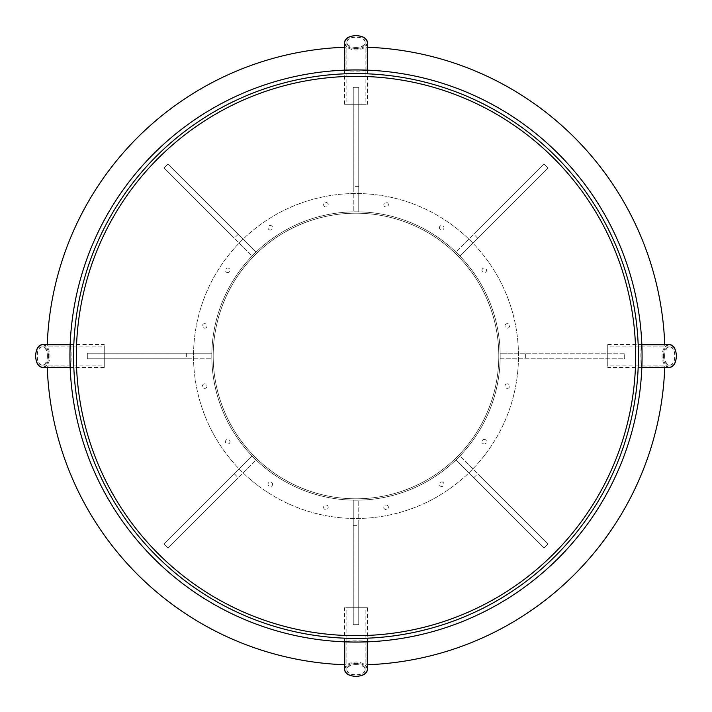 <?xml version="1.0" encoding="UTF-8"?>
<svg xmlns="http://www.w3.org/2000/svg" width="712" height="712" viewBox="0 0 712 712"><rect width="100%" height="100%" fill="white"/><g stroke="black" fill="none" stroke-linecap="round" stroke-linejoin="round"><path stroke-width="0.53" stroke-dasharray="3.56 2.67" d="M346.842 641.921L346.842 638.264L367.445 638.174L367.445 641.841L344.555 641.841L365.158 641.921L365.158 638.264M363.316 638.317L362.542 638.335M349.441 638.335L348.684 638.317M664.741 367.445A308.955 308.955 0 0 1 367.445 664.741L366.039 664.794A308.955 308.955 0 0 0 367.445 664.741A308.955 308.955 0 0 0 664.741 367.445L641.841 367.445L641.895 366.039L664.794 366.039L664.741 367.445A308.955 308.955 0 0 0 664.794 366.039A308.955 308.955 0 0 1 366.039 664.794L366.039 641.895L367.445 641.841A286.073 286.073 0 0 0 641.841 367.445A286.073 286.073 0 0 1 367.445 641.841L366.039 641.895A286.073 286.073 0 0 0 641.895 366.039L642.073 356C641.823 341.235 641.823 341.235 642.073 356C641.823 341.235 641.823 341.235 642.073 356L641.841 367.445L664.741 367.445L664.794 366.039L641.895 366.039A286.073 286.073 0 0 1 366.039 641.895L366.039 664.794L367.445 664.741L367.445 641.476A11.445 0.596 0 0 0 356 640.871A11.445 0.596 0 0 0 344.555 641.476L344.555 641.841A286.073 286.073 0 0 1 70.159 367.445L47.259 367.445L47.206 366.039A308.955 308.955 0 0 0 47.259 367.445A308.955 308.955 0 0 0 344.555 664.741A308.955 308.955 0 0 0 345.961 664.794L344.555 664.741L344.555 641.841L345.961 641.895A286.073 286.073 0 0 1 70.105 366.039L70.159 367.445L70.105 366.039L47.206 366.039L47.259 367.445L70.159 367.445A286.073 286.073 0 0 0 344.555 641.841L344.555 664.741L345.961 664.794L345.961 641.895L344.555 641.841L344.555 638.174L356 638.406M70.079 346.842L73.736 346.842L73.826 367.445L70.159 367.445L70.159 344.555L70.079 365.158L73.736 365.158M73.683 363.316L73.665 362.542M73.665 349.441L73.683 348.684M70.159 367.445L70.524 367.445A11.445 0.596 90 0 0 71.129 356A11.445 0.596 90 0 0 70.524 344.555L70.159 344.555A286.073 286.073 0 0 1 344.555 70.159L344.555 47.259L345.961 47.206A308.955 308.955 0 0 0 344.555 47.259A308.955 308.955 0 0 0 47.259 344.555A308.955 308.955 0 0 0 47.206 345.961L47.259 344.555L70.159 344.555L70.105 345.961A286.073 286.073 0 0 1 345.961 70.105L344.555 70.159L345.961 70.105L345.961 47.206L344.555 47.259L344.555 70.159A286.073 286.073 0 0 0 70.159 344.555L47.259 344.555L47.206 345.961L70.105 345.961L70.159 344.555L73.826 344.555L73.594 356A282.406 282.406 0 0 1 356 73.594A282.406 282.406 0 0 1 638.406 356L638.174 344.555L638.406 356C638.157 370.765 638.157 370.765 638.406 356C638.157 370.765 638.157 370.765 638.406 356L638.264 347.02M365.158 70.079L365.158 73.736L344.555 73.826L344.555 70.159L367.445 70.159L346.842 70.079L346.842 73.736M348.684 73.683L349.458 73.665M362.559 73.665L363.316 73.683M344.555 70.159L344.555 70.524A11.445 0.596 180 0 0 356 71.129A11.445 0.596 180 0 0 367.445 70.524L367.445 70.159A286.073 286.073 0 0 1 641.841 344.555L664.741 344.555A308.955 308.955 0 0 0 367.445 47.259L367.445 70.159L366.039 70.105L366.039 47.206L367.445 47.259L366.039 47.206A308.955 308.955 0 0 1 664.794 345.961A308.955 308.955 0 0 0 664.741 344.555L664.794 345.961L641.895 345.961A286.073 286.073 0 0 0 366.039 70.105L367.445 70.159L367.445 47.259A308.955 308.955 0 0 0 366.039 47.206L366.039 70.105A286.073 286.073 0 0 1 641.895 345.961L641.841 344.555L641.895 345.961L664.794 345.961L664.741 344.555L641.841 344.555A286.073 286.073 0 0 0 367.445 70.159L367.445 73.826L356 73.594M642.073 356C641.913 344.19 641.913 344.19 642.073 356C641.913 344.19 641.913 344.19 642.073 356L641.921 365.158L642.073 356A286.073 286.073 0 0 1 212.968 603.749A286.073 286.073 0 0 1 212.968 108.251A286.073 286.073 0 0 1 642.073 356M638.264 364.98L641.921 365.158M638.406 356C638.246 367.81 638.246 367.81 638.406 356A282.406 282.406 0 0 1 214.793 600.572A282.406 282.406 0 0 1 214.793 111.428A282.406 282.406 0 0 1 638.406 356A282.406 282.406 0 0 1 356 638.406A282.406 282.406 0 0 1 73.594 356M473.809 477.69L456.009 459.89L457.949 457.949L456.009 459.89L544.039 547.928L547.928 544.039L459.89 456.009L457.949 457.949L459.89 456.009L477.69 473.809L473.809 477.69L544.039 547.928L547.928 544.039L477.69 473.809M353.25 525.358L353.25 500.18L356 500.18L353.25 500.18L353.25 624.682L358.75 624.682L358.75 500.18L356 500.18L358.75 500.18L358.75 525.358L353.25 525.358L353.25 624.682L358.75 624.682L358.75 525.358M234.31 473.809L252.11 456.009L254.05 457.949L252.11 456.009L164.071 544.039L167.961 547.928L255.991 459.89L254.05 457.949L255.991 459.89L238.191 477.69L234.31 473.809L164.071 544.039L167.961 547.928L238.191 477.69M186.642 353.25L211.82 353.25L211.82 356L211.82 353.25L87.318 353.25L87.318 358.75L211.82 358.75L211.82 356L211.82 358.75L186.642 358.75L186.642 353.25L87.318 353.25L87.318 358.75L186.642 358.75M238.191 234.31L255.991 252.11L254.05 254.05L255.991 252.11L167.961 164.071L164.071 167.961L252.11 255.991L254.05 254.05L252.11 255.991L234.31 238.191L238.191 234.31L167.961 164.071L164.071 167.961L234.31 238.191M358.75 186.642L358.75 211.82L356 211.82L358.75 211.82L358.75 87.318L353.25 87.318L353.25 211.82L356 211.82L353.25 211.82L353.25 186.642L358.75 186.642L358.75 87.318L353.25 87.318L353.25 186.642M477.69 238.191L459.89 255.991L457.949 254.05L459.89 255.991L547.928 167.961L544.039 164.071L456.009 252.11L457.949 254.05L456.009 252.11L473.809 234.31L477.69 238.191L547.928 167.961L544.039 164.071L473.809 234.31M525.358 353.25L500.18 353.25L500.18 358.75L624.682 358.75L624.682 353.25L500.18 353.25L500.18 356A144.18 144.18 0 0 0 254.05 254.05A144.18 144.18 0 0 0 356 500.18A144.18 144.18 0 0 0 500.18 356L500.18 358.75L624.682 358.75L624.682 353.25L525.358 353.25L525.358 358.75M213.191 356A142.809 142.809 0 0 1 427.405 232.326A142.809 142.809 0 0 1 427.405 479.674A142.809 142.809 0 0 1 213.191 356A142.809 142.809 0 0 0 427.405 479.674A142.809 142.809 0 0 0 427.405 232.326A142.809 142.809 0 0 0 213.191 356M211.82 356A144.18 144.18 0 0 1 428.09 231.133A144.18 144.18 0 0 1 428.09 480.867A144.18 144.18 0 0 1 211.82 356A144.18 144.18 0 0 0 428.09 480.867A144.18 144.18 0 0 0 428.09 231.133A144.18 144.18 0 0 0 211.82 356A144.18 144.18 0 0 1 428.09 231.133A144.18 144.18 0 0 1 428.09 480.867A144.18 144.18 0 0 1 211.82 356M345.961 641.895L345.961 664.794A308.955 308.955 0 0 1 47.206 366.039L70.105 366.039A286.073 286.073 0 0 0 345.961 641.895M344.555 664.741A308.955 308.955 0 0 1 47.259 367.445M367.445 47.259A308.955 308.955 0 0 1 664.741 344.555M70.105 345.961L47.206 345.961A308.955 308.955 0 0 1 345.961 47.206L345.961 70.105A286.073 286.073 0 0 0 70.105 345.961M47.259 344.555A308.955 308.955 0 0 1 344.555 47.259M367.445 641.841L367.445 664.741M439.58 226.87A2.287 2.287 0 0 0 441.992 230.012A2.287 2.287 0 0 0 443.514 226.354A2.287 2.287 0 0 0 439.58 226.87A2.287 2.287 0 0 1 443.514 226.354A2.287 2.287 0 0 1 441.992 230.012A2.287 2.287 0 0 1 439.58 226.87M482.638 268.682A2.287 2.287 0 0 0 483.662 272.518A2.287 2.287 0 0 0 486.465 269.714A2.287 2.287 0 0 0 482.638 268.682A2.287 2.287 0 0 1 486.465 269.714A2.287 2.287 0 0 1 483.662 272.518A2.287 2.287 0 0 1 482.638 268.682M506.41 323.791A2.287 2.287 0 0 0 505.894 327.725A2.287 2.287 0 0 0 509.552 326.203A2.287 2.287 0 0 0 506.41 323.791A2.287 2.287 0 0 1 509.552 326.203A2.287 2.287 0 0 1 505.894 327.725A2.287 2.287 0 0 1 506.41 323.791M507.282 383.804A2.287 2.287 0 0 0 505.306 387.239A2.287 2.287 0 0 0 509.267 387.239A2.287 2.287 0 0 0 507.282 383.804A2.287 2.287 0 0 1 509.267 387.239A2.287 2.287 0 0 1 505.306 387.239A2.287 2.287 0 0 1 507.282 383.804M485.13 439.58A2.287 2.287 0 0 0 481.988 441.992A2.287 2.287 0 0 0 485.646 443.514A2.287 2.287 0 0 0 485.13 439.58A2.287 2.287 0 0 1 485.646 443.514A2.287 2.287 0 0 1 481.988 441.992A2.287 2.287 0 0 1 485.13 439.58M443.318 482.638A2.287 2.287 0 0 0 439.482 483.662A2.287 2.287 0 0 0 442.286 486.465A2.287 2.287 0 0 0 443.318 482.638A2.287 2.287 0 0 1 442.286 486.465A2.287 2.287 0 0 1 439.482 483.662A2.287 2.287 0 0 1 443.318 482.638M388.209 506.41A2.287 2.287 0 0 0 384.275 505.894A2.287 2.287 0 0 0 385.797 509.552A2.287 2.287 0 0 0 388.209 506.41A2.287 2.287 0 0 1 385.797 509.552A2.287 2.287 0 0 1 384.275 505.894A2.287 2.287 0 0 1 388.209 506.41M328.196 507.282A2.287 2.287 0 0 0 324.761 505.306A2.287 2.287 0 0 0 324.761 509.267A2.287 2.287 0 0 0 328.196 507.282A2.287 2.287 0 0 1 324.761 509.267A2.287 2.287 0 0 1 324.761 505.306A2.287 2.287 0 0 1 328.196 507.282M272.42 485.13A2.287 2.287 0 0 0 270.008 481.988A2.287 2.287 0 0 0 268.486 485.646A2.287 2.287 0 0 0 272.42 485.13A2.287 2.287 0 0 1 268.486 485.646A2.287 2.287 0 0 1 270.008 481.988A2.287 2.287 0 0 1 272.42 485.13M229.362 443.318A2.287 2.287 0 0 0 228.338 439.482A2.287 2.287 0 0 0 225.535 442.286A2.287 2.287 0 0 0 229.362 443.318A2.287 2.287 0 0 1 225.535 442.286A2.287 2.287 0 0 1 228.338 439.482A2.287 2.287 0 0 1 229.362 443.318M205.59 388.209A2.287 2.287 0 0 0 206.106 384.275A2.287 2.287 0 0 0 202.448 385.797A2.287 2.287 0 0 0 205.59 388.209A2.287 2.287 0 0 1 202.448 385.797A2.287 2.287 0 0 1 206.106 384.275A2.287 2.287 0 0 1 205.59 388.209M204.718 328.196A2.287 2.287 0 0 0 206.694 324.761A2.287 2.287 0 0 0 202.733 324.761A2.287 2.287 0 0 0 204.718 328.196A2.287 2.287 0 0 1 202.733 324.761A2.287 2.287 0 0 1 206.694 324.761A2.287 2.287 0 0 1 204.718 328.196M226.87 272.42A2.287 2.287 0 0 0 230.012 270.008A2.287 2.287 0 0 0 226.354 268.486A2.287 2.287 0 0 0 226.87 272.42A2.287 2.287 0 0 1 226.354 268.486A2.287 2.287 0 0 1 230.012 270.008A2.287 2.287 0 0 1 226.87 272.42M268.682 229.362A2.287 2.287 0 0 0 272.518 228.338A2.287 2.287 0 0 0 269.714 225.535A2.287 2.287 0 0 0 268.682 229.362A2.287 2.287 0 0 1 269.714 225.535A2.287 2.287 0 0 1 272.518 228.338A2.287 2.287 0 0 1 268.682 229.362M323.791 205.59A2.287 2.287 0 0 0 327.725 206.106A2.287 2.287 0 0 0 326.203 202.448A2.287 2.287 0 0 0 323.791 205.59A2.287 2.287 0 0 1 326.203 202.448A2.287 2.287 0 0 1 327.725 206.106A2.287 2.287 0 0 1 323.791 205.59M383.804 204.718A2.287 2.287 0 0 0 387.239 206.694A2.287 2.287 0 0 0 387.239 202.733A2.287 2.287 0 0 0 383.804 204.718A2.287 2.287 0 0 1 387.239 202.733A2.287 2.287 0 0 1 387.239 206.694A2.287 2.287 0 0 1 383.804 204.718M193.513 356A162.487 162.487 0 0 0 437.248 496.718A162.487 162.487 0 0 0 437.248 215.282A162.487 162.487 0 0 0 193.513 356A162.487 162.487 0 0 1 437.248 215.282A162.487 162.487 0 0 1 437.248 496.718A162.487 162.487 0 0 1 193.513 356M367.445 607.745L367.445 669.2C366.751 664.839 362.933 662.445 356 662.009C349.067 662.445 345.249 664.839 344.555 669.2L344.555 607.745L367.445 607.745L344.555 607.745M356 663.451C361.554 663.798 364.597 665.711 365.158 669.2C365.594 676.596 346.406 676.596 346.842 669.2C347.403 665.711 350.446 663.798 356 663.451M356 641.948A9.158 0.481 0 0 0 365.158 641.476A9.158 0.481 0 0 0 356 640.996A9.158 0.481 0 0 0 346.842 641.476A9.158 0.481 0 0 0 356 641.948M104.255 367.445L42.8 367.445C47.161 366.751 49.555 362.933 49.991 356C49.555 349.067 47.161 345.249 42.8 344.555L104.255 344.555L104.255 367.445L104.255 344.555M48.549 356C48.202 361.554 46.289 364.597 42.8 365.158C35.404 365.594 35.404 346.406 42.8 346.842C46.289 347.403 48.202 350.446 48.549 356M70.052 356A9.158 0.481 90 0 0 70.524 365.158A9.158 0.481 90 0 0 71.004 356A9.158 0.481 90 0 0 70.524 346.842A9.158 0.481 90 0 0 70.052 356M344.555 104.255L344.555 42.8C345.249 47.161 349.067 49.555 356 49.991C362.933 49.555 366.751 47.161 367.445 42.8L367.445 104.255L344.555 104.255L367.445 104.255M356 48.549C350.446 48.202 347.403 46.289 346.842 42.8C346.406 35.404 365.594 35.404 365.158 42.8C364.597 46.289 361.554 48.202 356 48.549M356 70.052A9.158 0.481 180 0 0 346.842 70.524A9.158 0.481 180 0 0 356 71.004A9.158 0.481 180 0 0 365.158 70.524A9.158 0.481 180 0 0 356 70.052M607.745 344.555L669.2 344.555C664.839 345.249 662.445 349.067 662.009 356C662.445 362.933 664.839 366.751 669.2 367.445L607.745 367.445L607.745 344.555L607.745 367.445M663.451 356C663.798 350.446 665.711 347.403 669.2 346.842C676.596 346.406 676.596 365.594 669.2 365.158C665.711 364.597 663.798 361.554 663.451 356M638.174 344.555L641.476 344.555A11.445 0.596 -90 0 0 640.871 356A11.445 0.596 -90 0 0 641.476 367.445L638.174 367.445M641.948 356A9.158 0.481 -90 0 0 641.476 346.842A9.158 0.481 -90 0 0 640.996 356A9.158 0.481 -90 0 0 641.476 365.158A9.158 0.481 -90 0 0 641.948 356M367.445 669.796C366.751 665.791 362.933 663.584 356 663.183C349.067 663.584 345.249 665.791 344.555 669.796M356 664.51C361.554 664.83 364.597 666.592 365.158 669.796C365.594 676.578 346.406 676.578 346.842 669.796C347.403 666.592 350.446 664.83 356 664.51M356 607.745L365.158 607.745L356 607.745M42.204 367.445C46.209 366.751 48.416 362.933 48.817 356C48.416 349.067 46.209 345.249 42.204 344.555M47.49 356C47.17 361.554 45.408 364.597 42.204 365.158C35.422 365.594 35.422 346.406 42.204 346.842C45.408 347.403 47.17 350.446 47.49 356M104.255 356L104.255 365.158L104.255 356M344.555 42.204C345.249 46.209 349.067 48.416 356 48.817C362.933 48.416 366.751 46.209 367.445 42.204M356 47.49C350.446 47.17 347.403 45.408 346.842 42.204C346.406 35.422 365.594 35.422 365.158 42.204C364.597 45.408 361.554 47.17 356 47.49M356 104.255L346.842 104.255L356 104.255M669.796 344.555C665.791 345.249 663.584 349.067 663.183 356C663.584 362.933 665.791 366.751 669.796 367.445M664.51 356C664.83 350.446 666.592 347.403 669.796 346.842C676.578 346.406 676.578 365.594 669.796 365.158C666.592 364.597 664.83 361.554 664.51 356M607.745 356L607.745 346.842L607.745 356M635.665 356A279.665 279.665 0 0 0 216.172 113.804A279.665 279.665 0 0 0 216.172 598.196A279.665 279.665 0 0 0 635.665 356M641.921 346.842L638.264 346.842M365.158 669.2L365.158 641.476M346.842 669.2L346.842 641.476M42.8 365.158L70.524 365.158M42.8 346.842L70.524 346.842M346.842 42.8L346.842 70.524M365.158 42.8L365.158 70.524M669.2 346.842L641.476 346.842M669.2 365.158L641.476 365.158M365.158 669.796L365.158 607.745M346.842 669.796L346.842 607.745M42.204 365.158L104.255 365.158M42.204 346.842L104.255 346.842M346.842 42.204L346.842 104.255M365.158 42.204L365.158 104.255M669.796 346.842L607.745 346.842M669.796 365.158L607.745 365.158"/><path stroke-width="1.07" d="M367.445 638.174L363.316 638.317M362.452 638.335L349.441 638.335M348.684 638.317L344.555 638.174M73.826 367.445L73.683 363.316M73.665 362.452L73.665 349.441M73.683 348.684L73.826 344.555M344.555 73.826L348.684 73.683M349.548 73.665L362.559 73.665M363.316 73.683L367.445 73.826M638.264 346.842L638.406 356C638.246 367.81 638.246 367.81 638.406 356A282.406 282.406 0 0 1 214.793 600.572A282.406 282.406 0 0 1 214.793 111.428A282.406 282.406 0 0 1 638.406 356A282.406 282.406 0 0 1 214.793 600.572A282.406 282.406 0 0 1 214.793 111.428A282.406 282.406 0 0 1 638.406 356M641.476 367.445A11.445 0.596 -90 0 0 642.073 356A286.073 286.073 0 0 0 212.968 108.251A286.073 286.073 0 0 0 212.968 603.749A286.073 286.073 0 0 0 642.073 356A11.445 0.596 -90 0 0 641.476 344.555M47.259 367.445A308.955 308.955 0 0 0 344.555 664.741M664.741 344.555A308.955 308.955 0 0 0 367.445 47.259M344.555 47.259A308.955 308.955 0 0 0 47.259 344.555M367.445 664.741A308.955 308.955 0 0 0 664.741 367.445M367.445 669.2L367.445 669.796C366.751 673.801 362.933 676 356 676.4C349.067 676 345.249 673.801 344.555 669.796L344.555 669.2C345.249 673.57 349.067 675.964 356 676.4C362.933 675.964 366.751 673.57 367.445 669.2L367.445 641.841M344.555 641.476A11.445 0.596 0 0 0 356 642.073A11.445 0.596 0 0 0 367.445 641.476M42.8 367.445L42.204 367.445C38.199 366.751 36.001 362.933 35.6 356C36.001 349.067 38.199 345.249 42.204 344.555L42.8 344.555C38.43 345.249 36.036 349.067 35.6 356C36.036 362.933 38.43 366.751 42.8 367.445L70.159 367.445M70.524 344.555A11.445 0.596 90 0 0 69.927 356A11.445 0.596 90 0 0 70.524 367.445M344.555 42.8L344.555 42.204C345.249 38.199 349.067 36.001 356 35.6C362.933 36.001 366.751 38.199 367.445 42.204L367.445 42.8C366.751 38.43 362.933 36.036 356 35.6C349.067 36.036 345.249 38.43 344.555 42.8L344.555 70.159M367.445 70.524A11.445 0.596 180 0 0 356 69.927A11.445 0.596 180 0 0 344.555 70.524M669.2 344.555L669.796 344.555C673.801 345.249 676 349.067 676.4 356C676 362.933 673.801 366.751 669.796 367.445L669.2 367.445C673.57 366.751 675.964 362.933 676.4 356C675.964 349.067 673.57 345.249 669.2 344.555L641.841 344.555M635.665 356A279.665 279.665 0 0 1 216.172 598.196A279.665 279.665 0 0 1 216.172 113.804A279.665 279.665 0 0 1 635.665 356M344.555 669.2L344.555 641.841M42.8 344.555L70.159 344.555M367.445 42.8L367.445 70.159M669.2 367.445L641.841 367.445"/></g></svg>
